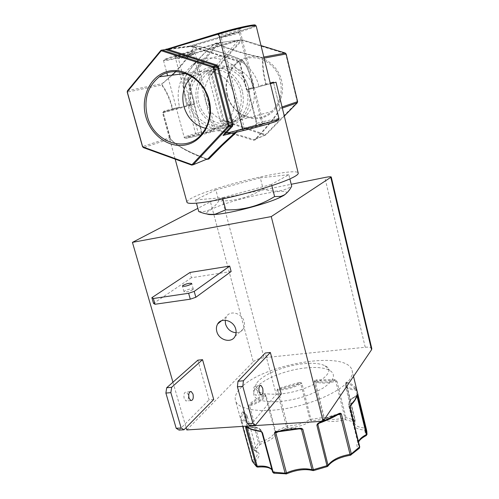 <?xml version="1.0" encoding="UTF-8"?>
<svg xmlns="http://www.w3.org/2000/svg" width="499" height="499" viewBox="0 0 499 499"><rect width="100%" height="100%" fill="white"/><g stroke="black" fill="none" stroke-linecap="round" stroke-linejoin="round"><path stroke-width="0.37" stroke-dasharray="2.5 1.87" d="M263.796 394.753C258.095 397.684 253.311 400.778 249.438 404.04L248.627 406.442L249.656 405.924L259.567 442.42L258.557 442.962L260.172 444.31C269.934 440.991 275.448 437.112 276.714 432.658L275.554 431.036L265.992 395.177L265.013 394.59L263.796 394.753L264.401 395.539C262.942 398.907 258.22 401.963 250.236 404.72L248.627 406.442L258.557 442.962L253.648 449.194L243.531 412.23L243.001 411.663L242.508 411.875L243.412 412.467C247.442 414.388 246.98 417.364 242.021 421.387L241.815 423.164L242.183 422.591L252.625 460.589L254.147 462.161C260.328 456.909 260.752 452.992 255.413 450.404L253.598 449.474L243.412 412.467C241.566 415.667 241.104 418.636 242.021 421.387L241.079 420.894L242.701 426.371L241.404 421.855L242.183 422.591C246.019 419.827 247.604 417.376 246.943 415.237L257.147 452.618L253.848 449.693L257.147 452.618C257.871 455.001 256.367 457.658 252.625 460.589L252.263 461.151M265.013 394.59L265.381 395.713L265.992 395.177L264.401 395.539C258.775 398.439 254.053 401.495 250.236 404.72L249.438 404.04M350.111 406.329L350.117 405.706C348.807 404.327 348.726 402.724 349.88 400.903C351.09 399.081 353.292 397.354 356.486 395.713L357.028 395.433M366.048 435.664L365.779 435.621C361.837 437.635 359.161 439.844 357.746 442.245C356.411 444.653 356.666 446.773 358.519 448.613L359.13 448.489M242.314 91.117C237.892 71.232 214.77 60.716 200.398 71.575C190.1 79.803 186.483 90.955 189.539 105.04C194.604 127.12 222.379 136.495 235.983 120.016C242.664 111.969 244.772 102.339 242.314 91.117M191.373 104.553C195.957 124.407 220.452 133.476 233.451 119.579C240.437 112.05 242.745 102.732 240.362 91.635C236.133 72.523 213.435 63.017 200.261 74.395C191.591 82.135 188.628 92.19 191.373 104.553M205.657 128.305C213.634 129.715 220.62 127.569 226.608 121.875C233.675 114.221 235.99 104.746 233.551 93.45C229.209 73.995 206.143 64.309 192.814 75.879L191.903 76.64M227.014 95.047C222.822 79.229 231.573 61.577 246.25 57.497C260.865 53.175 277.712 64.09 281.598 80.657C285.696 97.162 275.947 114.608 261.37 118.001C246.849 121.631 231 110.928 227.014 95.047M227.475 94.929C224.775 82.497 227.75 72.124 236.389 63.828C250.498 50.493 275.991 60.123 280.351 80.988C282.808 93.369 279.845 103.561 271.456 111.564C256.997 125.087 232.01 115.313 227.475 94.929M196.949 103.062C194.142 90.618 196.962 80.264 205.401 71.999C219.186 58.72 244.473 68.457 249.007 89.333C251.577 101.727 248.764 111.907 240.574 119.879C226.446 133.339 201.658 123.465 196.949 103.062M247.086 89.845C249.406 100.748 247.111 109.905 240.206 117.315C227.363 130.994 203.224 122.105 198.758 102.588C196.088 90.431 199.032 80.551 207.603 72.935C220.627 61.745 242.969 71.064 247.086 89.845M253.43 88.155C255.688 98.871 253.411 107.878 246.581 115.175C233.888 128.648 210.091 119.928 205.738 100.729C203.13 88.772 206.062 79.048 214.533 71.557C227.407 60.541 249.413 69.692 253.43 88.155M285.971 193.724C293.468 185.665 227.731 199.974 210.59 209.836C206.973 211.801 205.831 213.192 207.16 214.021M198.739 211.507C202.787 211.969 206.524 211.333 209.948 209.592C213.316 207.646 216.26 204.752 218.78 200.91C234.73 201.39 249.5 197.379 263.098 188.884C273.321 192.645 282.852 191.766 291.69 186.252M278.617 394.091C260.746 394.852 253.292 391.466 256.261 383.937C260.572 375.329 284.374 365.405 303.985 363.665C313.403 362.792 320.408 363.497 325.011 365.773C340.062 372.042 308.669 392.17 278.617 394.091M306.511 367.85C285.104 369.697 259.199 380.55 254.415 390.131C251.103 398.533 259.255 402.375 278.872 401.658C295.951 399.924 310.802 395.327 323.421 387.866C334.249 380.363 336.301 374.5 329.571 370.277C324.481 367.732 316.796 366.921 306.511 367.85M253.91 392.57C253.218 388.222 253.841 386.008 255.781 385.927L257.453 388.627C258.145 392.963 257.521 395.171 255.575 395.258L253.91 392.57M236.102 332.752C239.352 332.758 241.784 331.436 243.406 328.791C244.56 326.67 244.809 324.3 244.154 321.687C242.252 313.179 230.064 309.804 226.384 316.665L225.205 320.202M192.795 289.769C189.052 291.603 186.127 292.258 184.019 291.728L184.53 291.004C188.279 289.177 191.198 288.528 193.288 289.058L192.795 289.769M184.156 398.395C183.489 394.222 184.243 392.089 186.414 391.983L188.21 394.553C188.878 398.707 188.123 400.84 185.946 400.953L184.156 398.395M240.106 388.627C260.989 364.445 346.649 349.456 352.032 370.239C352.849 372.878 352.157 375.841 349.955 379.121C342.713 390.112 315.917 403.036 288.366 408.145C260.79 413.322 238.559 409.748 235.615 400.996C234.368 397.26 235.865 393.137 240.106 388.627M357.091 395.158L355.831 389.975L356.61 390.237L355.768 387.997L355.194 388.914C348.04 388.384 345.096 386.413 346.375 382.989L345.782 382.951L354.845 419.946L354.016 421.892C352.182 426.526 355.743 429.265 364.707 430.101L365.854 428.317L356.61 390.237L355.194 388.914C353.467 386.426 350.529 384.448 346.375 382.989L346.811 382.016L346.088 382.153L345.782 382.951L355.107 420.42L355.095 421.075L354.016 421.892L345.395 419.696L345.994 417.719L336.956 381.18L334.835 379.627L334.555 380.612C326.24 382.521 320.059 382.583 316.004 380.806L314.214 381.404L323.296 417.276L323.277 419.229C327.949 421.954 335.322 422.11 345.395 419.696L335.746 381.305L336.956 381.18L334.555 380.612L316.004 380.806L316.048 379.839L314.832 380.369L314.214 381.404L315.143 381.504L324.231 417.414L323.277 419.229L311.32 420.925L301.883 383.319L300.766 382.558L299.294 382.446L299.456 383.375C293.4 386.706 286.619 388.64 279.122 389.183L276.957 390.436L286.364 426.134L287.249 427.861C296.263 427.593 304.284 425.279 311.32 420.925L309.929 419.447L300.76 383.737L301.883 383.319L299.456 383.375L279.122 389.183L278.704 388.322L277.525 389.189L276.957 390.436L278.174 390.187L287.567 425.89L287.249 427.861L276.714 432.658L274.961 431.616L265.381 395.713C264.096 399.493 258.856 402.893 249.656 405.924L248.82 405.076M186.888 202.014C186.95 200.929 188.984 199.407 192.988 197.454C215.743 185.803 296.418 166.778 298.184 172.991M206.492 159.3C197.142 155.775 189.551 152.357 183.732 149.039C177.388 145.409 173.059 142.153 170.739 139.277L163.204 112.73L163.429 111.951L194.541 103.667L194.392 104.372L202.095 133.42L202.887 134.456L216.965 130.613L222.816 131.798M223.833 132.023C234.324 134.374 243.35 136.869 253.473 140.35L255.126 139.963C261.357 133.426 266.454 127.7 270.414 122.779C274.812 117.327 277.899 112.924 279.677 109.58L279.727 107.828L273.539 82.572M192.577 54.597C189.676 54.977 179.079 57.878 178.467 58.452L179.278 58.508C182.478 58.065 193.668 54.959 193.406 54.584L192.577 54.597M212.674 131.156L198.671 134.73L212.674 131.156M193.98 51.665C190.219 52.133 176.365 55.932 175.611 56.693L176.683 56.78C181.149 56.181 196.637 51.809 194.978 51.603L193.98 51.665M238.472 32.472C235.372 32.734 222.267 36.352 221.294 37.213L222.024 37.4C225.542 37.063 239.576 33.109 239.252 32.535L238.472 32.472M261.595 124.869C258.526 126.079 244.41 129.64 244.547 129.172L245.277 128.798C248.49 127.551 262.312 124.064 262.256 124.519L261.595 124.869M175.155 55.707L175.03 56.381L221.032 42.496L219.722 42.484L175.155 55.707C164.339 59.019 161.489 60.373 166.61 59.755C171.201 59.144 185.915 55.545 194.959 52.832L215.013 128.405L214.826 129.746L187.992 137.181C183.414 138.847 186.37 138.435 196.856 135.946L202.95 134.499M240.262 28.892C236.245 29.185 219.105 33.926 217.895 35.08L218.868 35.335C223.87 34.893 243.549 29.204 241.148 28.886L240.262 28.892M186.788 429.945L253.249 361.787L210.441 201.808L197.878 208.339M172.953 382.209L186.108 427.599M210.441 201.808C213.167 200.536 216.978 199.369 221.88 198.315L291.21 184.287M371.805 348.626C371.212 347.385 369.017 346.93 365.224 347.254L264.052 357.721C259.249 358.388 255.65 359.748 253.249 361.787M281.261 393.992L276.197 394.403L265.268 353.005M231.137 271.506L191.46 277.743L189.994 272.46M213.722 399.481L209.044 399.861L197.86 360.166M250.074 425.528L276.197 394.403M191.46 277.743L153.524 303.404M179.047 430.082L209.044 399.861M271.855 185.672L271.531 184.399L288.84 174.675L289.882 178.91M288.84 174.675L260.297 177.837L263.098 188.884M260.297 177.837L215.849 189.863L218.78 200.91M215.849 189.863L195.596 199.931L196.487 203.212M195.596 199.931L222.523 197.691L222.828 198.87M222.523 197.691L271.531 184.399M270.383 83.713L246.905 89.945L254.44 87.93L249.07 89.321L248.695 88.716L253.642 87.406C251.415 77.626 248.159 69.149 243.892 61.963L244.098 62.101C248.234 69.373 251.396 77.813 253.586 87.425L254.103 87.967L249.07 89.321M248.277 89.577L256.729 123.209C256.86 124.631 256.299 125.536 255.051 125.929L238.453 130.551L236.682 132.116M350.435 405.618L350.117 405.706C353.71 402.188 355.837 398.857 356.486 395.713L356.885 395.439C353.236 397.223 350.71 399.175 349.325 401.302L348.601 405.169L349.306 401.689C350.672 399.649 353.205 397.728 356.904 395.932M349.992 406.966L349.98 406.417L349.899 407.016L348.601 405.169L358.282 444.559L359.629 446.636L358.519 448.613L350.504 455.076C339.414 457.022 331.598 460.827 327.063 466.49L327.194 466.602M350.891 455.088L350.466 455.225M318.886 423.302L318.824 423.258C322.965 418.967 329.627 415.898 338.815 414.058C333.039 417.463 326.371 420.532 318.824 423.258L318.25 423.663M313.578 470.569L313.553 470.426C305.376 468.467 296.238 469.603 286.139 473.832L285.927 474.013M300.005 428.747L300.548 428.691M276.77 431.991L276.845 431.922C285.384 428.653 293.106 427.574 300.005 428.691L276.589 431.984M274.176 473.245L274.556 473.052C273.627 468.168 268.1 466.122 257.989 466.914L257.01 466.977M260.69 431.485L261.881 432.321L261.707 431.217L272.061 469.996M246.674 427.181L247.13 427.144C255.351 426.477 259.935 427.899 260.883 431.404C255.026 430.587 250.442 429.171 247.13 427.144L246.6 427.138C254.927 426.277 259.967 427.631 261.707 431.217C260.122 428.023 255.32 426.795 247.292 427.537M252.419 461.556L254.147 462.161L257.871 467.07M243.001 411.663L246.943 415.237L243.443 412.355L253.598 449.474L254.265 450.348L255.413 450.404L260.172 444.31L259.567 442.42C268.662 439.351 273.795 435.746 274.961 431.616L287.567 425.89C295.944 425.647 303.398 423.495 309.929 419.447L324.231 417.414C328.567 419.946 335.415 420.077 344.784 417.813L345.994 417.719L355.138 420.189L346.088 382.153M277.525 389.189L278.174 390.187C286.576 389.731 294.104 387.586 300.76 383.737L300.766 382.558M314.832 380.369L315.143 381.504C319.429 383.675 326.29 383.612 335.746 381.305L336.027 380.144M356.18 388.914L355.831 389.975C349.874 389.781 346.443 388.496 345.539 386.132L346.044 383.014L345.539 386.132L354.695 423.445C355.668 426.09 359.124 427.606 365.068 428.005L357.097 395.202M366.983 434.542L365.779 435.621L364.707 430.101L365.068 428.005L365.854 428.317L366.765 430.893M357.041 395.383L356.941 395.788M266.223 84.075L265.749 84.194C263.223 74.6 262.2 65.905 262.68 58.109L262.985 58.352C262.63 66.03 263.709 74.6 266.223 84.075L258.813 86.034L258.725 86.77L266.74 84.649L266.223 84.075L270.209 83.021M258.725 86.77L249.144 89.327M273.571 82.609L279.739 107.809L279.677 109.58M282.072 107.004L279.696 107.834L279.789 108.863L282.328 108.052L279.845 108.932C275.579 116.448 267.283 126.609 254.958 139.402L253.841 139.664C242.134 135.709 230.257 132.572 218.219 130.251L216.965 130.613M218.219 130.251L231.031 125.779L214.826 129.746M194.541 103.667L186.882 105.713L190.955 104.64L191.086 103.923C187.537 86.776 191.934 72.954 204.272 62.456C222.379 47.642 252.812 60.335 258.813 86.034M184.399 73.609C178.299 83.732 176.677 94.854 179.534 106.979L180.014 107.553L163.429 111.951L163.822 111.134L163.129 112.749L170.228 138.809L170.739 139.277M179.534 106.979L172.224 108.907C169.959 99.638 166.473 91.673 161.77 85.017L127.32 92.103L142.602 146.575L170.003 137.581L170.683 139.121C176.552 145.596 188.641 152.214 206.948 158.969L191.784 165.107L143.537 147.642L170.228 138.809C175.767 145.197 187.961 151.908 206.817 158.944L207.004 159.094M223.44 135.341L238.397 129.852L235.36 132.435L238.117 130.021L238.46 130.557L238.403 129.852L255.214 125.174L255.051 125.929M277.849 120.415C276.727 120.234 271.662 121.22 262.674 123.372L255.214 125.174L256.729 123.209M313.041 470.607L327.831 466.234M272.092 470.127L272.597 471.954L274.556 473.052L286.332 473.919M265.755 84.206L266.74 84.649L270.371 83.682M254.44 87.93L253.642 87.406L246.387 89.645L246.905 89.945L240.031 62.631L239.62 62.762L243.892 61.963L242.951 60.915L238.728 61.695L238.609 61.04L240.031 62.631M202.656 134.53L201.789 133.495L184.212 137.306C183.189 136.969 201.415 131.717 215.013 128.405L229.378 124.881L231.031 125.779M229.378 124.881L220.988 122.018L220.202 121.126L208.326 75.449L208.582 74.257L238.06 40.837L195.383 53.399C183.358 56.861 173.652 59.231 166.254 60.522L163.51 60.585C163.859 59.98 167.701 58.576 175.03 56.381L195.982 134.911L196.856 135.946M219.092 42.839L217.371 44.972L216.996 43.949L188.061 77.308L187.549 79.796L188.21 79.591L194.454 103.692M262.231 57.603C244.915 54.528 223.677 47.854 215.967 43.17L215.387 43.344C201.846 54.416 187.574 71.051 184.069 79.516L184.019 80.445C183.364 87.911 184.331 96.107 186.932 105.027L187.006 105.676M180.014 107.553L190.955 104.64M170.003 137.581L163.21 112.73L163.628 111.845L172.03 109.612L172.224 108.907L163.822 111.134M183.938 80.152C183.289 87.693 184.287 95.983 186.938 105.021L191.086 103.923M184.68 73.178L192.82 64.427C211.258 49.22 242.452 62.294 248.695 88.716M171.831 109.711L172.854 109.431L172.729 108.782C170.421 99.407 166.828 91.361 161.944 84.655L162.075 83.988L172.292 75.143M175.717 71.65C184.942 62.15 191.161 53.618 194.361 46.051L194.966 45.871C213.042 49.501 233.651 55.994 243.094 60.972L243.793 61.658M264.102 58.14L262.68 58.109M188.061 77.308L188.385 78.343L217.371 44.972L188.329 78.362L188.073 79.609L184.019 80.445L184.274 79.185L188.385 78.343L188.21 79.591L194.591 103.655M186.969 105.688L186.932 105.027M162.075 83.988L161.944 84.655M248.365 89.558L256.823 123.241L262.842 121.781L240.362 31.749L191.884 46.27L191.947 46.894L238.728 61.695L239.676 62.755L246.369 89.333M238.609 61.04L191.884 46.27L190.075 46.232L188.634 46.862L189.813 46.07L239.894 31.05C248.415 28.474 253.461 26.622 255.033 25.499M215.387 43.344L215.967 43.17M184.069 79.516L184.274 79.185C187.755 70.627 201.789 54.26 215.225 43.438L219.666 42.702L217.314 44.985M243.319 61.128L242.951 60.915C233.925 55.807 213.123 49.282 195.14 45.827L194.092 45.995M194.966 45.871L195.04 45.814C199.251 46.27 208.326 48.59 222.273 52.775C237.168 57.622 239.982 59.038 243.094 60.972L244.092 62.088C248.252 69.255 251.452 77.688 253.698 87.394L254.328 87.961M194.361 46.051L193.943 46.182C189.788 56.3 175.798 72.586 162.025 83.701L127.569 90.687L127.32 92.103M208.582 74.257L211.389 73.69L241.073 40.107L238.06 40.837M194.959 52.832L237.986 40.145L215.487 43.245M190.337 46.226L238.634 61.664L239.62 62.762L246.387 89.645M189.133 46.401L189.863 46.076L192.053 46.931M238.372 40.456L242.171 39.789L261.014 45.584M263.828 57.036L262.094 57.36C245.078 54.098 224.182 47.536 216.379 43.095L219.679 42.702M165.699 49.538L165.281 49.657M355.768 387.997C354.009 385.484 351.028 383.488 346.811 382.016M334.835 379.627L316.048 379.839M299.294 382.446L278.704 388.322M163.129 112.749L194.392 104.372M221.88 198.315L264.052 357.721M365.224 347.254L324.837 177.488M242.508 411.875C240.63 415.112 240.156 418.118 241.079 420.894M359.729 446.792L349.967 407.103M355.107 420.42L354.695 423.445L355.107 420.42M273.477 82.422L279.727 107.828M284.293 116.099L265.923 134.898L254.958 139.402L255.126 139.963M297.298 102.788L297.048 102.307L265.742 134.362L265.923 134.898L264.838 135.154L223.683 121.126L224.057 120.471L265.2 134.487L264.838 135.154L253.841 139.664L253.473 140.35M187.549 79.796L201.789 133.495L202.095 133.42M358.463 441.634L358.282 444.559L358.556 442.027M318.992 423.264C323.221 419.353 329.521 416.49 337.898 414.681M278.037 431.922C285.821 429.121 292.969 428.098 299.481 428.859M220.202 121.126L222.897 120.24L223.683 121.126L220.988 122.018M224.35 135.079L238.379 129.877L255.126 125.218C256.48 124.132 256.91 123.503 256.405 123.322L247.947 89.67M276.215 121.344L276.54 121.22M278.972 118.681L278.96 118.631C278.012 118.375 272.641 119.423 262.842 121.781L262.674 123.372M297.566 101.621L297.204 101.702L285.771 54.098L286.127 53.992M143.537 147.642L142.602 146.575M239.894 31.05L256.149 25.773C255.488 26.771 250.224 28.767 240.362 31.749L239.944 31.057L189.863 46.076L166.267 49.083M297.048 102.307L297.204 101.702M224.057 120.471L212.038 74.083L241.722 40.531L242.271 40.369L285.353 53.636L285.771 54.098M265.742 134.362L265.2 134.487M285.353 53.636L285.353 53.075L242.24 39.808L241.273 39.932L242.24 39.808L242.271 40.369M221.032 42.496L237.986 40.145L238.316 40.525M212.038 74.083L211.389 73.69L211.133 74.869L222.897 120.24L223.664 120.034M211.913 74.669L208.326 75.449M188.634 46.862L160.853 50.449L127.569 90.687M241.722 40.531L241.273 39.932L238.541 40.282M165.094 49.894L165.593 49.426M200.398 71.575L185.503 73.465M233.451 119.579L226.608 121.875M205.401 71.999L236.389 63.828M240.206 117.315L246.581 115.175M256.261 383.937L254.415 390.131M260.035 385.559L255.781 385.927M226.384 316.665L221.506 320.757M184.019 291.728L182.441 286.102M190.125 391.659L186.414 391.983M353.523 376.371L352.032 370.239M194.504 103.692L169.691 110.304C160.722 112.774 163.142 112.287 162.518 112.899L175.155 159.112M198.671 134.73L178.393 58.526M178.467 58.452L175.611 56.693M244.547 129.172L221.169 37.35M239.015 40.107L194.997 52.832C183.245 56.206 173.746 58.533 166.491 59.811C161.919 60.398 164.127 60.223 163.51 60.585L166.859 72.991M221.294 37.213L217.895 35.08M325.011 365.773L329.571 370.277M260.84 394.828L255.575 395.258M243.406 328.791L235.017 336.413M193.288 289.058L191.741 283.501M190.786 400.56L185.946 400.953M241.404 421.855L235.615 400.996M202.887 134.456L196.706 135.953C188.978 137.799 183.863 138.897 184.212 137.306L167.602 75.742M213.404 130.825L193.406 54.584M318.187 423.713C322.497 419.054 329.496 415.798 339.183 413.939M276.458 432.015C285.316 428.547 293.356 427.437 300.585 428.691M193.35 54.541L194.978 51.603M186.882 105.713L186.863 105.046C186.008 101.559 185.391 99.719 184.156 91.997C183.432 85.585 183.364 81.649 183.938 80.183L185.067 77.008L186.72 74.208L191.66 67.496L200.667 57.042L207.802 49.75L215.499 43.238M172.854 109.431L179.946 107.553M262.256 124.519L239.252 32.535M239.158 32.46L241.148 28.886M165.188 49.707L161.077 50.231M165.188 49.763L189.096 46.426M194.099 45.989L188.953 46.65M188.99 46.632L190.082 46.401M192.82 64.427L204.272 62.456M207.603 72.935L214.533 71.557M240.574 119.879L271.456 111.564M200.261 74.395L192.814 75.879M235.983 120.016L201.571 134.287"/><path stroke-width="0.75" d="M359.13 448.489L359.542 447.266L349.793 407.589L350.591 405.456C354.265 401.845 356.436 398.389 357.103 395.083L357.296 394.69L357.596 395.32L366.977 433.955L366.048 435.664M209.069 99.993C203.985 79.896 183.807 66.51 166.878 71.625C149.875 76.447 140.375 97.642 145.82 116.666C151.022 135.765 169.772 148.833 186.595 144.722C203.486 140.899 214.408 120.028 209.069 99.993M208.532 100.137C203.062 76.503 175.829 63.953 159.337 76.79C147.536 86.502 143.544 99.657 147.361 116.261C153.63 142.277 185.934 153.586 201.571 134.287C209.243 124.837 211.564 113.454 208.532 100.137M191.903 76.64C183.819 84.556 181.149 94.523 183.894 106.543C187.555 118.332 194.81 125.586 205.657 128.305M207.16 214.021C208.414 214.695 211.47 214.807 216.329 214.345C232.029 213.023 266.241 203.979 279.534 197.648L283.775 195.44L285.971 193.724M289.882 178.91L291.69 186.252C289.613 190.15 287.143 193.051 284.28 194.959L280.719 196.431L274.587 196.562C259.673 205.912 243.387 210.341 225.735 209.854L215.506 214.09C210.091 214.869 204.503 214.009 198.739 211.507L196.487 203.212M262.686 388.178L261.021 385.471C259.1 385.552 258.488 387.773 259.181 392.133L260.84 394.828C262.767 394.74 263.378 392.526 262.686 388.178M216.803 331.492C216.079 328.71 216.366 326.209 217.651 323.982C221.369 317.002 233.788 320.495 235.753 329.178C236.432 331.847 236.189 334.261 235.017 336.413C231.368 343.668 218.799 340.193 216.803 331.492M225.205 320.202L225.523 324.032C227.351 329.284 230.881 332.191 236.102 332.752M182.958 285.391L182.441 286.102C184.543 286.594 187.468 285.939 191.223 284.124L191.722 283.432C189.645 282.933 186.72 283.588 182.958 285.391M193.026 394.141L191.229 391.559C189.077 391.665 188.335 393.811 189.002 397.99L190.786 400.56C192.945 400.447 193.693 398.308 193.026 394.141M270.209 83.021L273.458 82.16L273.832 82.759L276.016 82.198L298.184 172.991C298.545 173.771 297.429 174.918 294.834 176.434C286.389 181.405 259.811 190.175 233.869 196.369C207.89 202.588 188.192 204.933 186.988 202.369L186.888 202.014M222.816 131.798L223.833 132.023M276.016 82.198L270.383 83.713M197.878 208.339L132.428 242.371L172.953 382.209M186.108 427.599L186.788 429.945L323.14 421.237L371.549 349.755L371.805 348.626L331.267 177.058M291.21 184.287L324.837 177.488C328.691 176.733 330.831 176.577 331.255 177.014L271.263 216.591L132.428 242.371M242.813 386.326L237.399 386.8L237.992 381.255L265.268 353.005L270.358 352.469L281.261 393.992L255.451 425.185L252.868 423.295L242.813 386.326L243.393 380.762L270.358 352.469M323.14 421.237L271.263 216.591M229.69 266.086L231.137 271.506L195.851 297.273L194.217 291.391L188.634 293.287L153.368 298.502L151.871 297.685L189.994 272.46L229.69 266.086L194.217 291.391M202.55 359.667L213.722 399.481L183.981 429.77L181.143 427.98L170.858 392.638L171.644 387.293L202.55 359.667L197.86 360.166L166.697 387.748L165.893 393.075L176.197 428.304L179.047 430.082L183.981 429.77M237.399 386.8L247.473 423.645L250.074 425.528L255.451 425.185M151.871 297.685L153.524 303.404L155.027 304.265L190.281 299.182L195.851 297.273M274.587 196.562L271.855 185.672M222.828 198.87L225.735 209.854M247.473 423.645L252.868 423.295M237.992 381.255L243.393 380.762M190.281 299.182L188.634 293.287M153.368 298.502L155.027 304.265M171.644 387.293L166.697 387.748M170.858 392.638L165.893 393.075M176.197 428.304L181.143 427.98M257.01 466.977L256.212 466.103L245.627 427.5L245.726 426.745L246.674 427.181M246.238 426.72C249.581 428.772 254.222 430.207 260.16 431.03L262.486 432.745L273.196 472.397L274.176 473.245M285.927 474.013L285.097 473.189L274.406 433.144L275.03 432.059L276.34 431.554L276.77 431.991M276.34 431.554L299.824 428.273L301.515 428.367L302.799 429.196L313.578 470.569M327.194 466.602L316.859 425.136L317.551 423.738L318.917 422.765L318.886 423.302M323.196 421.15L339.189 413.434L340.412 413.216L341.366 413.839L351.315 453.903L350.891 455.088M236.682 132.116L222.223 145.496L208.794 159.069L206.492 159.3M350.024 406.105L350.435 405.618M349.967 407.103L350.111 406.329M340.412 413.216L339.919 413.864L341.366 413.839L340.069 414.295L350.03 454.364L351.315 453.903L359.729 446.792L359.448 448.171L350.466 455.225M339.189 413.434L339.127 413.964L339.919 413.864L340.069 414.295L337.898 414.681M317.551 423.738L318.25 423.663M318.187 423.713L317.875 424.518L316.859 425.136L318.955 423.277C326.564 420.52 333.288 417.42 339.127 413.964M301.515 428.367L301.184 428.822L302.799 429.196L301.496 429.246L312.006 469.702L313.041 470.607M300.548 428.691L300.005 428.747M299.824 428.273L299.98 428.753L276.589 431.984M275.03 432.059L275.754 432.365L276.458 432.015M274.406 433.144L275.754 432.365L275.791 432.826L274.406 433.144M261.445 431.616L262.486 432.745L261.913 432.452L272.616 472.054L285.097 473.189L286.47 472.884L275.791 432.826L278.037 431.922M260.16 431.03L260.69 431.485M245.726 426.745L246.394 427.007C249.806 429.128 254.49 430.606 260.453 431.448L261.913 432.352M245.627 427.5L246.425 427.213L246.625 427.618L245.627 427.5M252.263 461.151L242.701 426.371L252.419 461.556M353.523 376.371L366.565 430.094L366.983 434.542M357.296 394.69L357.041 395.383M357.028 395.433L357.596 395.32L356.966 395.9L366.366 434.579C362.698 436.457 360.203 438.515 358.887 440.742L358.463 441.634M233.033 124.064L218.294 66.735L217.314 66.985L232.072 124.326L233.033 124.064L232.534 126.216L231.742 125.767L225.086 132.84L231.754 125.748L228.717 126.821L231.754 125.748L232.072 124.326L229.047 125.374L228.729 126.808L193.044 164.826L228.717 126.821L227.912 126.372L192.24 164.414L193.038 164.826L208.046 158.663L207.179 159.019L208.046 158.663L235.36 132.435C225.417 141.242 216.31 149.987 208.046 158.663L208.794 159.069M286.332 473.919L286.47 472.884C295.895 468.917 304.402 467.856 312.006 469.702L313.303 469.684L327.201 465.629L328.199 464.981C332.384 459.704 339.663 456.167 350.03 454.364L350.373 455.238C339.663 457.19 332.259 460.708 328.161 465.785L317.875 424.518L318.992 423.264M327.831 466.234L328.161 465.785L327.3 466.565L313.559 470.576L312.493 470.457C304.914 468.686 296.25 469.815 286.501 473.844L273.739 473.177L272.616 472.054L261.931 432.496M257.871 467.07L257.21 466.266L246.625 427.618L247.292 427.537M225.086 132.84L225.879 133.283L223.072 135.385L225.086 132.84L223.172 135.51L224.35 135.079M184.399 73.609L184.68 73.178M172.292 75.143L175.717 71.65M218.294 66.735L216.791 65.051L216.317 65.856L167.321 50.143L167.807 49.357L218.387 34.088C231.436 30.115 248.839 25.973 254.066 25.555L256.149 25.773L278.96 118.631L277.201 119.567C272.442 121.413 255.613 126.141 242.657 129.241L243.425 130.495L223.433 135.298L243.556 130.513M166.354 49.295L165.811 49.588L167.807 49.357L216.791 65.051M165.281 49.657L218.462 33.296M350.647 404.976L354.989 399.78L357.084 394.865M278.972 118.681C279.34 119.286 278.654 120.028 276.914 120.908C272.08 123.078 256.012 127.476 243.425 130.495L243.618 130.501C255.844 127.582 271.706 123.122 276.215 121.344M255.033 25.499C258.401 23.197 236.064 27.907 218.506 33.283L242.657 129.241L225.879 133.283L232.534 126.216M330.831 177.544L371.549 349.755M272.092 470.127C270.333 467.513 265.524 466.503 257.677 467.089L256.442 466.571L252.307 461.307L256.212 466.103L257.21 466.266C264.919 465.561 269.865 466.802 272.061 469.996M318.917 422.765L322.947 421.25M270.371 83.682L273.832 82.759M273.458 82.16L273.571 82.609M207.004 159.094L206.979 159.48M299.481 428.859L301.496 429.246L300.585 428.691M264.102 58.14L286.127 53.979L297.566 101.634L282.072 107.004M297.298 102.788L282.328 108.052L297.254 102.838L284.293 116.099M276.54 121.22L277.849 120.415M286.127 53.979L285.291 53.056L286.164 53.979L297.604 101.621L297.267 102.825L297.566 101.621M261.014 45.584L285.291 53.056L263.828 57.036M142.602 146.575L127.32 92.103M127.451 90.787L127.214 92.115L142.502 146.612L143.375 147.604L191.641 165.082L193.038 164.826L191.641 165.082L191.61 164.558L143.313 147.074L143.537 147.642M143.313 147.074L142.845 146.544M127.551 92.009L127.675 91.298L160.99 51.048L161.62 50.854L212.636 67.265L213.142 67.833L228.08 125.642L227.912 126.372M192.24 164.414L191.61 164.558M127.675 91.298L127.569 90.687M213.142 67.833L214.133 67.583L229.047 125.374L228.08 125.642M161.62 50.854L162.119 50.062L161.077 50.231L160.99 51.048M167.321 50.143L165.811 49.588L162.119 50.062L213.123 66.448L216.317 65.856L217.314 66.985L214.133 67.583L213.123 66.448L212.636 67.265M165.593 49.426L166.267 49.083M358.556 442.027L358.868 441.453C360.085 439.444 362.555 437.473 366.285 435.546L367.014 434.267L366.765 430.893M185.503 73.465L159.337 76.79M261.021 385.471L260.035 385.559M221.506 320.757L217.651 323.982M191.229 391.559L190.125 391.659M279.534 197.648L280.719 196.431M216.329 214.345L215.506 214.09M186.988 202.369L175.155 159.112M349.98 407.059L359.729 446.792M167.602 75.742L166.859 72.991M127.526 90.706L160.74 50.542"/></g></svg>
